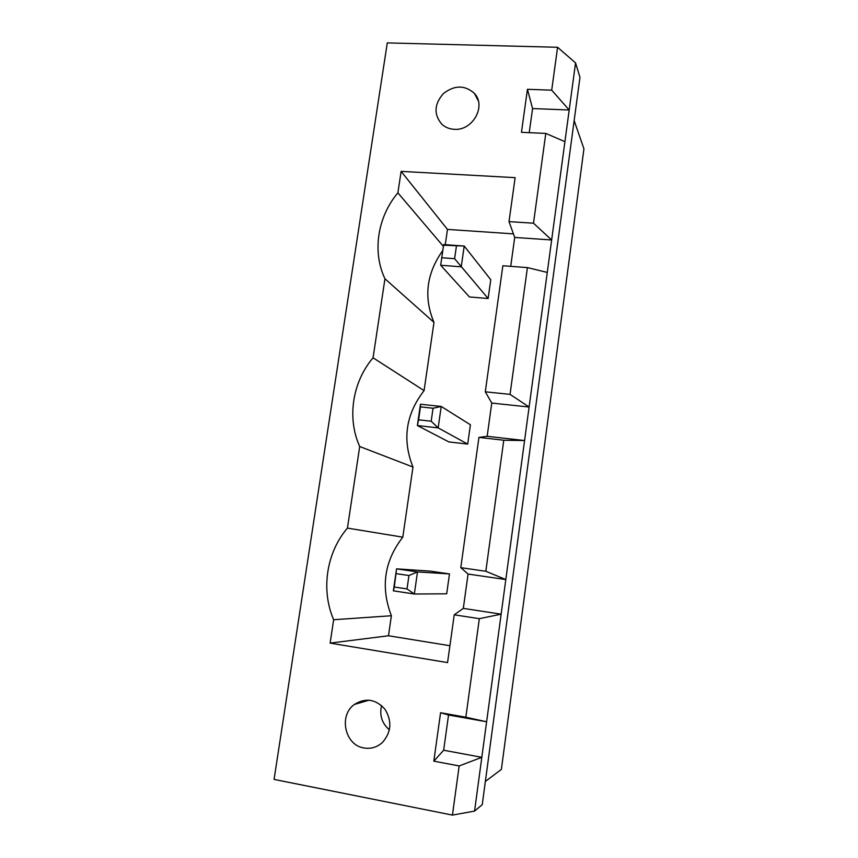 <?xml version="1.0" encoding="UTF-8"?>
<svg xmlns="http://www.w3.org/2000/svg" width="858" height="858" viewBox="0 0 858 858"><rect width="100%" height="100%" fill="white"/><g stroke="black" fill="none" stroke-linecap="round" stroke-linejoin="round"><path stroke-width="1.29" d="M485.36 781.456L501.383 769.39L583.933 148.852L574.152 120.56M579.965 77.327L482.239 804.686L474.56 811.089L452.434 815.1L274.067 779.407L387.29 42.9L557.582 47.276L575.557 62.891L579.965 77.327M575.557 62.891L474.56 811.089M557.582 47.276L551.715 90.165L527.445 89.307L521.449 132.314L545.785 133.408L533.494 223.209L509.009 221.621L515.132 177.649L401.115 171.375L397.887 192.846C377.488 216.977 372.104 251.866 384.952 278.786L373.058 357.797C352.381 382.078 346.814 418.082 359.706 446.514L347.436 528.099C326.458 552.541 320.71 589.714 333.644 619.733L330.126 643.114L447.565 662.59L454.225 614.8L479.332 618.682L465.84 717.213L440.572 712.73L433.826 761.153L459.169 765.937L452.434 815.1M529.236 132.668L532.571 108.558L569.197 110.006L551.715 90.165M459.169 765.937L481.821 757.324L443.661 750.235L448.541 715.004L440.572 712.73M545.785 133.408L564.929 141.667M510.714 266.345L514.714 237.441L551.651 239.972L533.494 223.209M479.332 618.682L501.147 614.167L463.309 608.386L468.071 574.066L505.823 579.547L485.821 571.267L503.775 440.229L524.581 440.54L487.162 436.293L491.763 403.067L529.107 407.024L510.049 394.369L527.413 267.599L547.275 272.436M465.84 717.213L486.625 721.771L448.541 715.004M532.571 108.558L527.445 89.307M433.826 761.153L443.661 750.235M514.714 237.441L509.009 221.621M491.763 403.067L485.296 391.806L502.852 265.755L527.413 267.599M468.071 574.066L460.789 567.664L478.936 437.398L487.162 436.293M454.225 614.8L463.309 608.386M513.427 233.869L447.479 229.408L445.259 244.691M401.115 171.375L447.479 229.408M397.887 192.846L443.404 246.418M330.126 643.114L388.481 635.767L449.914 645.72M442.825 250.45C426.405 273.477 423.466 297.458 433.976 322.383L424.077 390.615C405.77 414.242 402.07 439.725 412.977 467.042L402.799 537.172C384.255 560.993 380.448 587.183 391.387 615.744L388.481 635.767M384.952 278.786L433.976 322.383M333.644 619.733L391.387 615.744M373.058 357.797L424.077 390.615M347.436 528.099L402.799 537.172M359.706 446.514L412.977 467.042M454.247 129.301C472.608 131.006 486.636 105.995 474.388 93.383C464.811 84.899 454.44 84.996 443.296 93.661C434.137 104.344 433.665 114.554 441.87 124.281C445.281 127.359 449.41 129.032 454.247 129.301M363.964 747.972C370.87 749.109 376.994 747.297 382.357 742.535C391.334 732.282 392.213 721.192 384.985 709.266C375.793 699.109 365.594 697.511 354.375 704.472C338.438 715.54 344.841 745.259 363.964 747.972M510.049 394.369L485.296 391.806M503.775 440.229L478.936 437.398M485.821 571.267L460.789 567.664M449.485 573.916L417.503 571.921L414.339 594.015L446.686 593.811L449.485 573.916L430.48 571.149L396.557 568.854L393.361 590.84L414.339 594.015L407.024 588.92L394.305 587.011L393.361 590.84M467.696 444.101L448.841 441.913L417.374 425.536L438.148 427.885L431.188 421.224L418.597 419.819L417.374 425.536L420.474 404.225L441.216 406.467L438.148 427.885L467.696 444.101L470.409 424.764L441.216 406.467L433.054 408.247L431.188 421.224M443.961 245.216L464.21 246.042L490.765 279.697L488.127 298.509L469.444 296.965L440.669 265.251L443.672 244.573L464.21 246.042L461.239 266.817L440.669 265.251L443.672 244.573M381.553 705.533C379.333 715.336 381.96 723.444 389.414 729.858M396.246 573.659L408.955 575.525L417.503 571.921L396.557 568.854L394.305 587.011M488.127 298.509L454.601 258.687L442.138 257.765M408.955 575.525L407.024 588.92M433.054 408.247L420.474 406.874L420.474 404.225M420.474 406.874L418.597 419.819M456.424 246.096L454.601 258.687M478.346 100.901L474.388 93.383M369.133 700.139L354.375 704.472"/></g></svg>

